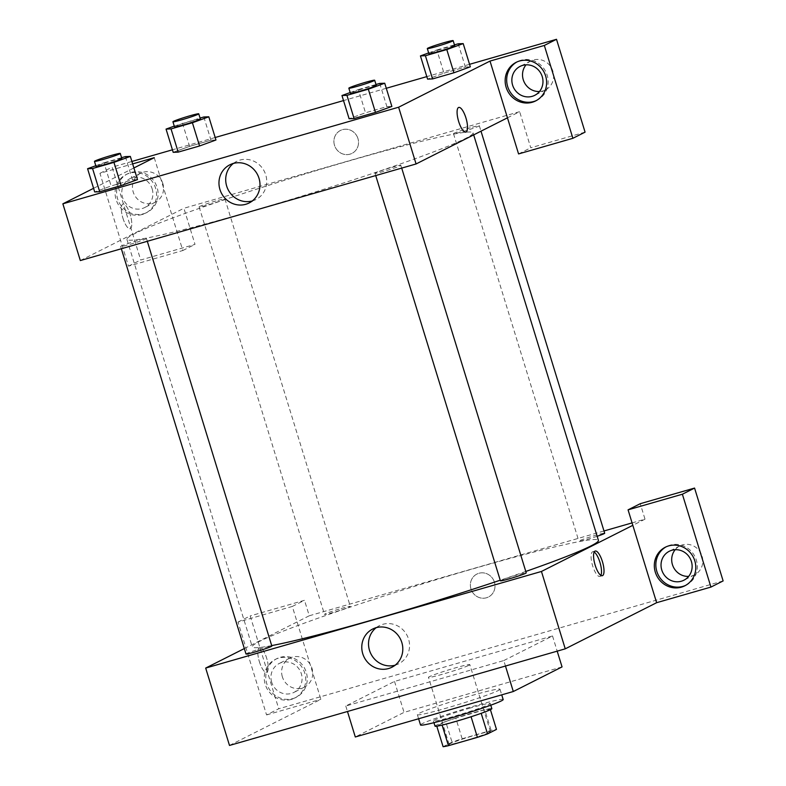 <?xml version="1.0" encoding="UTF-8"?>
<svg xmlns="http://www.w3.org/2000/svg" width="786" height="786" viewBox="0 0 786 786"><rect width="100%" height="100%" fill="white"/><g stroke="black" fill="none" stroke-linecap="round" stroke-linejoin="round"><path stroke-width="0.59" stroke-dasharray="3.93 2.95" d="M468.908 665.31A21.625 1.208 -17.1 0 0 469.822 664.632A21.625 1.208 -17.1 0 0 448.796 669.839A21.625 1.208 -17.1 0 0 428.488 677.355A21.625 1.208 -17.1 0 0 446.252 673.14A21.625 1.208 -17.1 0 0 468.908 665.31M489.531 732.365A21.625 1.208 -17.1 0 0 490.454 731.697A21.625 1.208 -17.1 0 0 469.429 736.895A21.625 1.208 -17.1 0 0 449.12 744.411A21.625 1.208 -17.1 0 0 466.884 740.196A21.625 1.208 -17.1 0 0 489.531 732.365M443.098 746.7L452.038 742.19A29.033 1.621 -17.1 0 1 462.148 738.761L491.122 730.42A29.033 1.621 -17.1 0 1 496.477 729.398M462.148 738.761L455.801 718.129L484.775 709.787L491.122 730.42M490.415 709.699L490.13 708.766L481.199 713.324M490.13 708.766A29.033 1.621 -17.1 0 0 484.775 709.787M455.801 718.129A29.033 1.621 -17.1 0 0 445.691 721.558L452.038 742.19M481.189 713.285A29.033 1.621 -17.1 0 1 471.069 716.714L442.096 725.046A29.033 1.621 -17.1 0 1 436.751 726.067L445.691 721.558M435.022 726.156A29.73 1.66 162.9 0 1 471.816 713.187A29.73 1.66 162.9 0 1 491.849 708.677M470.225 708.029A29.73 1.66 -17.1 0 0 433.44 720.998A29.73 1.66 -17.1 0 0 457.855 715.201A29.73 1.66 -17.1 0 0 489.01 704.443A29.73 1.66 -17.1 0 0 490.268 703.519A29.73 1.66 -17.1 0 0 470.225 708.029M503.178 699.54A43.24 2.417 -17.1 0 0 461.136 709.945A43.24 2.417 -17.1 0 0 420.52 724.977M498.177 690.58A43.24 2.417 -17.1 0 0 500.004 689.224A43.24 2.417 -17.1 0 0 457.963 699.628A43.24 2.417 -17.1 0 0 417.346 714.661A43.24 2.417 -17.1 0 0 452.864 706.231A43.24 2.417 -17.1 0 0 498.177 690.58M562.049 666.911L404.043 712.371L355.311 736.973M503.787 660.564L552.529 635.962L394.523 681.423L345.781 706.025L503.787 660.564L505.467 666.037M345.781 706.025L347.471 711.497M229.492 745.442L320.875 699.304L292.313 606.448L238.001 622.08L266.562 714.926L278.745 708.775L723.13 580.923M266.562 714.926L320.875 699.304M291.341 699.373A21.625 20.515 63.2 0 1 265.884 686.237A21.625 20.515 63.2 0 1 275.247 659.444A21.625 20.515 63.2 0 1 303.308 669.495A21.625 20.515 63.2 0 1 294.74 698.047A21.625 20.515 63.2 0 1 291.341 699.373M292.864 698.607A21.625 20.515 -116.8 0 0 296.263 697.28A21.625 20.515 -116.8 0 0 304.83 668.729A21.625 20.515 -116.8 0 0 276.77 658.678A21.625 20.515 -116.8 0 0 267.407 685.471A21.625 20.515 -116.8 0 0 292.864 698.607M271.701 682.238A16.211 15.386 63.2 0 1 279.207 663.502A16.211 15.386 63.2 0 1 300.252 671.038A16.211 15.386 63.2 0 1 293.826 692.446A16.211 15.386 63.2 0 1 271.701 682.238M282.37 676.854A16.211 15.386 63.2 0 1 289.867 658.118A16.211 15.386 63.2 0 1 310.912 665.654A16.211 15.386 63.2 0 1 304.487 687.072A16.211 15.386 63.2 0 1 282.37 676.854M238.001 622.08L250.184 615.929L278.745 708.775M292.313 606.448L304.496 600.298L250.184 615.929M244.338 648.558L309.262 615.772L304.496 600.298M685.559 585.413A21.625 20.515 -116.8 0 0 686.325 585.049A21.625 20.515 -116.8 0 0 694.893 556.498A21.625 20.515 -116.8 0 0 666.842 546.447A21.625 20.515 -116.8 0 0 666.086 546.85M675.174 549.709A16.211 15.386 63.2 0 1 679.939 545.887A16.211 15.386 63.2 0 1 702.055 556.105A16.211 15.386 63.2 0 1 694.549 574.841A16.211 15.386 63.2 0 1 688.654 576.393M632.082 522.896L645.011 519.173L640.256 503.698M645.011 519.173L632.828 525.323M394.523 681.423L404.043 712.371M552.529 635.962L557.195 651.152M259.409 661.802A12.841 3.989 73.9 0 0 266.582 672.315A12.841 3.989 73.9 0 0 266.867 658.874A12.841 3.989 73.9 0 0 259.478 647.635A12.841 3.989 73.9 0 0 259.409 661.802A12.841 3.989 -106.1 0 1 259.488 647.635A12.841 3.989 -106.1 0 1 266.867 658.874A12.841 3.989 -106.1 0 1 266.582 672.315A12.841 3.989 -106.1 0 1 259.419 661.802M395.132 665.192A21.379 20.289 -116.8 0 0 398.669 663.816A21.379 20.289 -116.8 0 0 407.934 637.318A21.379 20.289 -116.8 0 0 382.753 624.33A21.379 20.289 -116.8 0 0 379.392 625.646A21.379 20.289 -116.8 0 0 376.199 627.68M494.414 582.151A12.841 12.183 -116.8 0 0 476.906 574.065A12.841 12.183 -116.8 0 0 471.816 591.013A12.841 12.183 -116.8 0 0 488.479 596.987A12.841 12.183 -116.8 0 0 494.414 582.151A12.841 12.183 63.2 0 1 488.479 596.987A12.841 12.183 63.2 0 1 471.816 591.023A12.841 12.183 63.2 0 1 476.906 574.065A12.841 12.183 63.2 0 1 494.414 582.151M309.262 615.772L603.992 530.972M594.177 552.057A12.841 3.989 73.9 0 0 592.742 551.752A12.841 3.989 73.9 0 0 592.457 565.193A12.841 3.989 73.9 0 0 599.846 576.423A12.841 3.989 73.9 0 0 600.897 575.401M500.397 580.805A13.509 0.757 162.9 0 1 517.119 574.91A13.509 0.757 162.9 0 1 526.227 572.856M597.163 536.278A13.509 0.757 162.9 0 1 578.86 541.19A13.509 0.757 162.9 0 1 595.582 535.295A13.509 0.757 162.9 0 1 604.689 533.242M246.008 654.001A13.509 0.757 162.9 0 1 262.73 648.096A13.509 0.757 162.9 0 1 271.838 646.053M341.203 608.482A13.509 0.757 162.9 0 1 350.31 606.428A13.509 0.757 162.9 0 1 337.616 611.125A13.509 0.757 162.9 0 1 324.48 614.377A13.509 0.757 162.9 0 1 341.203 608.482M271.701 645.601A181.075 10.12 162.9 0 1 252.277 646.868A181.075 10.12 162.9 0 1 476.375 567.856A181.075 10.12 162.9 0 1 598.421 540.375M525.795 571.451A181.075 10.12 162.9 0 1 500.21 580.215M351.008 160.354A181.075 10.12 -17.1 0 0 126.91 239.357A181.075 10.12 -17.1 0 0 275.66 204.055A181.075 10.12 -17.1 0 0 465.391 138.523A181.075 10.12 -17.1 0 0 473.064 132.873A181.075 10.12 -17.1 0 0 351.008 160.354M391.752 167.408A13.509 0.757 162.9 0 1 400.86 165.355A13.509 0.757 162.9 0 1 388.166 170.051A13.509 0.757 162.9 0 1 375.03 173.303A13.509 0.757 162.9 0 1 375.6 172.881A13.509 0.757 162.9 0 1 391.752 167.408M215.836 200.98A13.509 0.757 -17.1 0 0 199.113 206.875A13.509 0.757 -17.1 0 0 210.216 204.242A13.509 0.757 -17.1 0 0 224.374 199.349A13.509 0.757 -17.1 0 0 224.943 198.927A13.509 0.757 -17.1 0 0 215.836 200.98M470.225 127.784A13.509 0.757 -17.1 0 0 453.493 133.689A13.509 0.757 -17.1 0 0 464.595 131.046A13.509 0.757 -17.1 0 0 478.753 126.163A13.509 0.757 -17.1 0 0 479.332 125.74A13.509 0.757 -17.1 0 0 470.225 127.784M137.373 240.595A13.509 0.757 -17.1 0 0 120.641 246.49A13.509 0.757 -17.1 0 0 131.743 243.857A13.509 0.757 -17.1 0 0 145.901 238.964A13.509 0.757 -17.1 0 0 146.481 238.541A13.509 0.757 -17.1 0 0 137.373 240.595M507.461 117.821L519.644 111.671L183.895 208.27L195.007 244.377L140.694 260.009L112.123 167.153L131.901 161.464M80.329 260.559L183.895 208.27M357.944 138.542A12.841 12.183 -116.8 0 0 340.436 130.456A12.841 12.183 -116.8 0 0 335.347 147.404A12.841 12.183 -116.8 0 0 352 153.378A12.841 12.183 -116.8 0 0 357.944 138.542A12.841 12.183 63.2 0 1 352 153.378A12.841 12.183 63.2 0 1 335.347 147.404A12.841 12.183 63.2 0 1 340.426 130.456A12.841 12.183 63.2 0 1 357.944 138.542M162.82 183.452A16.211 15.386 -116.8 0 0 140.704 173.234A16.211 15.386 -116.8 0 0 134.278 194.653A16.211 15.386 -116.8 0 0 155.323 202.189A16.211 15.386 -116.8 0 0 162.82 183.452M539.481 91.52A16.211 15.386 -116.8 0 0 545.386 89.958A16.211 15.386 -116.8 0 0 552.892 71.221A16.211 15.386 -116.8 0 0 530.766 61.013A16.211 15.386 -116.8 0 0 526.011 64.835M469.566 64.314L426.808 76.615M386.28 88.278L343.521 100.579M215.187 137.501L172.419 149.812M585.069 132.146L530.756 147.778L519.644 111.671M152.16 188.837A16.211 15.386 63.2 0 1 144.653 207.573A16.211 15.386 63.2 0 1 122.537 197.355A16.211 15.386 63.2 0 1 130.044 178.619A16.211 15.386 63.2 0 1 152.16 188.837M143.7 213.733A21.625 20.515 -116.8 0 0 147.09 212.397A21.625 20.515 -116.8 0 0 155.667 183.845A21.625 20.515 -116.8 0 0 127.607 173.794A21.625 20.515 -116.8 0 0 118.244 200.587A21.625 20.515 -116.8 0 0 143.7 213.733M142.178 214.499A21.625 20.515 63.2 0 1 116.721 201.363A21.625 20.515 63.2 0 1 126.084 174.561A21.625 20.515 63.2 0 1 154.144 184.622A21.625 20.515 63.2 0 1 145.567 213.163A21.625 20.515 63.2 0 1 142.178 214.499M536.386 100.539A21.625 20.515 -116.8 0 0 537.162 100.166A21.625 20.515 -116.8 0 0 545.73 71.624A21.625 20.515 -116.8 0 0 517.669 61.563A21.625 20.515 -116.8 0 0 516.913 61.966M518.573 153.928L530.756 147.778M154.252 157.681L182.814 250.528L128.501 266.159L99.94 173.313L132.647 163.901M128.501 266.159L140.694 260.009M99.94 173.313L112.123 167.153M182.814 250.528L195.007 244.377M189.613 146.343L173.195 152.307L189.593 146.353L210.972 140.203L215.954 139.996L199.536 145.97M95.804 165.728L103.988 162.761L111.131 185.968L94.723 191.931L111.15 185.968M125.367 156.611L132.51 179.817L111.131 185.968L132.51 179.817L137.481 179.621M132.51 179.817L137.491 179.63L121.064 185.594M350.183 92.542L358.367 89.565L365.51 112.781L349.112 118.735L365.529 112.771M379.746 83.414L386.889 106.631L365.51 112.781L386.889 106.631L391.87 106.424M386.889 106.631L391.87 106.434L375.443 112.398M428.655 52.927L436.839 49.95L443.982 73.157L427.574 79.121L444.002 73.157L465.361 67.007L470.333 66.81L453.915 72.784M93.613 188.296L133.895 167.958M252.316 200.941A21.379 20.289 -116.8 0 0 255.853 199.575A21.379 20.289 -116.8 0 0 264.322 171.348A21.379 20.289 -116.8 0 0 236.576 161.405A21.379 20.289 -116.8 0 0 233.373 163.439M458.759 107.427L458.759 107.427A12.841 3.989 73.9 0 0 458.474 120.867A12.841 3.989 73.9 0 0 465.852 132.097A12.841 3.989 73.9 0 0 465.862 132.097L465.852 132.097M122.94 218.184A12.841 3.989 73.9 0 0 130.103 228.697A12.841 3.989 73.9 0 0 130.388 215.256A12.841 3.989 73.9 0 0 123.009 204.026A12.841 3.989 73.9 0 0 122.94 218.184A12.841 3.989 -106.1 0 1 123.009 204.026A12.841 3.989 -106.1 0 1 130.397 215.256A12.841 3.989 -106.1 0 1 130.112 228.697A12.841 3.989 -106.1 0 1 122.94 218.184M358.367 89.565L375.983 84.495M376.268 85.399A13.509 0.757 -17.1 0 0 363.122 88.651A13.509 0.757 -17.1 0 0 350.428 93.347M103.988 162.761L121.604 157.691M121.879 158.595A13.509 0.757 -17.1 0 0 108.743 161.847A13.509 0.757 -17.1 0 0 96.049 166.544M436.839 49.95L454.455 44.881M454.73 45.785A13.509 0.757 -17.1 0 0 441.594 49.037A13.509 0.757 -17.1 0 0 428.901 53.733M443.982 73.157L465.361 67.007L470.333 66.82M458.218 43.8L465.361 67.007M174.266 126.114L200.066 118.067M200.351 118.971A13.509 0.757 -17.1 0 0 187.215 122.223A13.509 0.757 -17.1 0 0 174.521 126.919M182.45 123.137L189.593 146.353L210.972 140.203L215.954 140.006M203.839 116.986L210.972 140.203M490.454 731.697L469.822 664.632M449.12 744.411L428.488 677.355M433.44 720.998L433.951 722.678M490.268 703.519L490.778 705.199M417.346 714.661L418.614 718.768M500.004 689.224L501.733 694.844M294.74 698.047L296.263 697.28M275.247 659.444L276.77 658.678M289.867 658.118L279.207 663.502M304.487 687.072L293.826 692.446M684.803 585.816L686.325 585.049M665.32 547.213L666.842 546.447M679.939 545.887L669.279 551.271M694.549 574.841L683.889 580.225M391.929 667.226L398.669 663.816M372.662 629.046L379.392 625.646M595.238 551.035L592.742 551.752M602.331 575.706L599.846 576.423M126.91 239.357L252.277 646.868M473.064 132.873L473.673 134.878M401.705 168.096L400.86 165.355M375.728 175.573L375.03 173.303M199.113 206.875L324.48 614.377M224.943 198.927L350.31 606.428M453.493 133.689L578.86 541.19M479.332 125.74L481.003 131.183M120.641 246.49L121.339 248.759M146.481 238.541L147.316 241.282M140.704 173.234L130.044 178.619M155.323 202.189L144.653 207.573M145.567 213.163L147.09 212.397M126.084 174.561L127.607 173.794M530.766 61.013L520.106 66.388M545.386 89.958L534.726 95.342M535.639 100.932L537.162 100.166M516.147 62.34L517.669 61.563M249.113 202.975L255.853 199.575M229.836 164.805L236.576 161.405"/><path stroke-width="1.18" d="M471.079 716.744L477.416 737.347L448.442 745.678A29.033 1.621 -17.1 0 1 443.098 746.7L436.79 726.195M490.415 709.699L496.477 729.398L487.536 733.918A29.033 1.621 -17.1 0 1 477.416 737.347M481.199 713.324L487.536 733.918M490.778 705.199L491.849 708.677A29.73 1.66 162.9 0 1 463.927 719.003A29.73 1.66 162.9 0 1 435.022 726.156L433.951 722.678M442.115 725.105L448.442 745.678M418.614 718.768L420.52 724.977A43.24 2.417 -17.1 0 0 456.037 716.547A43.24 2.417 -17.1 0 0 501.35 700.896A43.24 2.417 -17.1 0 0 503.178 699.54L501.733 694.844M347.471 711.497L355.311 736.973L513.307 691.513L562.049 666.911L557.195 651.152M505.467 666.037L513.307 691.513M710.947 587.073L723.13 580.923L694.569 488.067L682.386 494.227L710.947 587.073L656.634 602.695L565.252 648.833L229.492 745.442L205.686 668.071L244.338 648.558M681.413 587.152A21.625 20.515 63.2 0 1 655.956 574.006A21.625 20.515 63.2 0 1 665.32 547.213A21.625 20.515 63.2 0 1 693.37 557.264A21.625 20.515 63.2 0 1 684.803 585.816A21.625 20.515 63.2 0 1 681.413 587.152M656.634 602.695L628.063 509.849L682.386 494.227M666.086 546.85A21.625 20.515 -116.8 0 0 657.646 573.652A21.625 20.515 -116.8 0 0 682.936 586.376A21.625 20.515 -116.8 0 0 685.559 585.413M661.773 570.007A16.211 15.386 63.2 0 1 669.279 551.271A16.211 15.386 63.2 0 1 691.395 561.479A16.211 15.386 63.2 0 1 683.889 580.225A16.211 15.386 63.2 0 1 661.773 570.007M688.654 576.393A16.211 15.386 63.2 0 1 673.514 567.295A16.211 15.386 63.2 0 1 675.174 549.709M628.063 509.849L640.256 503.698L694.569 488.067M376.022 627.729A21.379 20.289 63.2 0 1 401.194 640.728A21.379 20.289 63.2 0 1 391.929 667.226A21.379 20.289 63.2 0 1 364.183 657.283A21.379 20.289 63.2 0 1 372.662 629.046A21.379 20.289 63.2 0 1 376.022 627.729M632.828 525.323L541.446 571.461L565.252 648.833M541.446 571.461L205.686 668.071M376.199 627.68A21.379 20.289 -116.8 0 0 370.923 653.873A21.379 20.289 -116.8 0 0 395.132 665.192M603.992 530.972L632.082 522.896M602.4 561.548A12.841 3.989 -106.1 0 1 602.331 575.706A12.841 3.989 -106.1 0 1 594.953 564.476A12.841 3.989 -106.1 0 1 595.238 551.035A12.841 3.989 -106.1 0 1 602.4 561.548M600.897 575.401A12.841 3.989 73.9 0 0 599.915 562.265A12.841 3.989 73.9 0 0 594.177 552.057M401.705 168.096L526.227 572.856A13.509 0.757 162.9 0 1 513.533 577.553A13.509 0.757 162.9 0 1 500.397 580.805L375.728 175.573M481.003 131.183L604.689 533.242A13.509 0.757 162.9 0 1 597.163 536.278M147.316 241.282L271.838 646.053A13.509 0.757 162.9 0 1 259.144 650.749A13.509 0.757 162.9 0 1 246.008 654.001L121.339 248.759M473.673 134.878L598.421 540.375A181.075 10.12 162.9 0 1 525.795 571.451M500.21 580.215A181.075 10.12 162.9 0 1 271.701 645.601M507.461 117.821L518.573 153.928L572.886 138.297L544.325 45.45L490.012 61.082L507.461 117.821L416.079 163.96L80.329 260.559L62.87 203.82L93.613 188.296M526.011 64.835A16.211 15.386 -116.8 0 0 524.341 82.422A16.211 15.386 -116.8 0 0 539.481 91.52M572.886 138.297L585.069 132.146L556.508 39.3L469.566 64.314M426.808 76.615L386.28 88.278M343.521 100.579L215.187 137.501M172.419 149.812L131.901 161.464M542.232 76.606A16.211 15.386 63.2 0 1 534.726 95.342A16.211 15.386 63.2 0 1 513.68 87.806A16.211 15.386 63.2 0 1 520.106 66.388A16.211 15.386 63.2 0 1 542.232 76.606M516.913 61.966A21.625 20.515 -116.8 0 0 508.483 88.779A21.625 20.515 -116.8 0 0 533.763 101.502A21.625 20.515 -116.8 0 0 536.386 100.539M532.24 102.268A21.625 20.515 63.2 0 1 506.783 89.132A21.625 20.515 63.2 0 1 516.147 62.34A21.625 20.515 63.2 0 1 544.207 72.391A21.625 20.515 63.2 0 1 535.639 100.932A21.625 20.515 63.2 0 1 532.24 102.268M544.325 45.45L556.508 39.3M132.647 163.901L154.252 157.681L133.895 167.958M200.066 118.067L203.839 116.986L208.811 116.8L215.954 140.006L199.556 145.97L178.176 152.12L173.166 152.317M121.604 157.691L125.367 156.611L130.348 156.414L137.491 179.63L121.083 185.584L99.704 191.735L94.693 191.941L87.58 168.715L95.804 165.728M375.983 84.495L379.746 83.414L384.727 83.228L391.87 106.434L375.472 112.398L354.083 118.548L349.082 118.745M454.455 44.881L458.218 43.8L463.2 43.603L470.333 66.82L453.935 72.774L432.555 78.924L427.545 79.131M490.012 61.082L398.62 107.22L62.87 203.82M219.942 189.505A21.379 20.289 63.2 0 1 229.836 164.805A21.379 20.289 63.2 0 1 257.582 174.747A21.379 20.289 63.2 0 1 249.113 202.975A21.379 20.289 63.2 0 1 219.942 189.505M398.62 107.22L416.079 163.96M233.373 163.439A21.379 20.289 -116.8 0 0 226.682 186.105A21.379 20.289 -116.8 0 0 252.316 200.941M465.931 117.929A12.841 3.989 -106.1 0 1 465.862 132.097A12.841 3.989 -106.1 0 1 458.474 120.857A12.841 3.989 -106.1 0 1 458.759 107.427A12.841 3.989 -106.1 0 1 465.931 117.929M465.862 132.097A12.841 3.989 73.9 0 0 465.921 117.929A12.841 3.989 73.9 0 0 458.759 107.427M384.727 83.228L368.329 89.182L346.95 95.332L341.969 95.528L350.183 92.542M348.846 88.189L350.428 93.347A13.509 0.757 -17.1 0 0 361.531 90.714A13.509 0.757 -17.1 0 0 375.688 85.821A13.509 0.757 -17.1 0 0 376.268 85.399L374.676 80.241A13.509 0.757 -17.1 0 0 361.54 83.493A13.509 0.757 -17.1 0 0 348.846 88.189A13.509 0.757 -17.1 0 0 359.949 85.556A13.509 0.757 -17.1 0 0 374.107 80.663A13.509 0.757 -17.1 0 0 374.676 80.241M341.969 95.528L349.112 118.735L354.083 118.548L375.472 112.398L368.329 89.182M346.95 95.332L354.083 118.548M130.348 156.414L113.941 162.378L92.561 168.528L87.58 168.715M94.458 161.385L96.049 166.544A13.509 0.757 -17.1 0 0 107.151 163.901A13.509 0.757 -17.1 0 0 121.309 159.018A13.509 0.757 -17.1 0 0 121.879 158.595L120.297 153.437A13.509 0.757 -17.1 0 0 107.151 156.689A13.509 0.757 -17.1 0 0 94.458 161.385A13.509 0.757 -17.1 0 0 105.56 158.743A13.509 0.757 -17.1 0 0 119.718 153.859A13.509 0.757 -17.1 0 0 120.297 153.437M113.941 162.378L121.083 185.584L99.704 191.735L94.723 191.931M92.561 168.528L99.704 191.735M463.2 43.603L446.792 49.567L425.413 55.718L420.431 55.904L428.655 52.927M427.309 48.575L428.901 53.733A13.509 0.757 -17.1 0 0 440.003 51.1A13.509 0.757 -17.1 0 0 454.161 46.207A13.509 0.757 -17.1 0 0 454.73 45.785L453.149 40.626A13.509 0.757 -17.1 0 0 440.003 43.878A13.509 0.757 -17.1 0 0 427.309 48.575A13.509 0.757 -17.1 0 0 438.411 45.942A13.509 0.757 -17.1 0 0 452.569 41.049A13.509 0.757 -17.1 0 0 453.149 40.626M420.431 55.904L427.574 79.121L432.555 78.924L453.935 72.774L446.792 49.567M425.413 55.718L432.555 78.924M208.811 116.8L192.413 122.754L171.034 128.904L166.052 129.101L174.266 126.114M172.93 121.761L174.521 126.919A13.509 0.757 -17.1 0 0 185.614 124.286A13.509 0.757 -17.1 0 0 199.782 119.393A13.509 0.757 -17.1 0 0 200.351 118.971L198.76 113.813A13.509 0.757 -17.1 0 0 185.624 117.065A13.509 0.757 -17.1 0 0 172.93 121.761A13.509 0.757 -17.1 0 0 184.032 119.128A13.509 0.757 -17.1 0 0 198.19 114.235A13.509 0.757 -17.1 0 0 198.76 113.813M166.052 129.101L173.195 152.307L178.176 152.12L199.556 145.97L192.413 122.754M171.034 128.904L178.176 152.12"/></g></svg>
